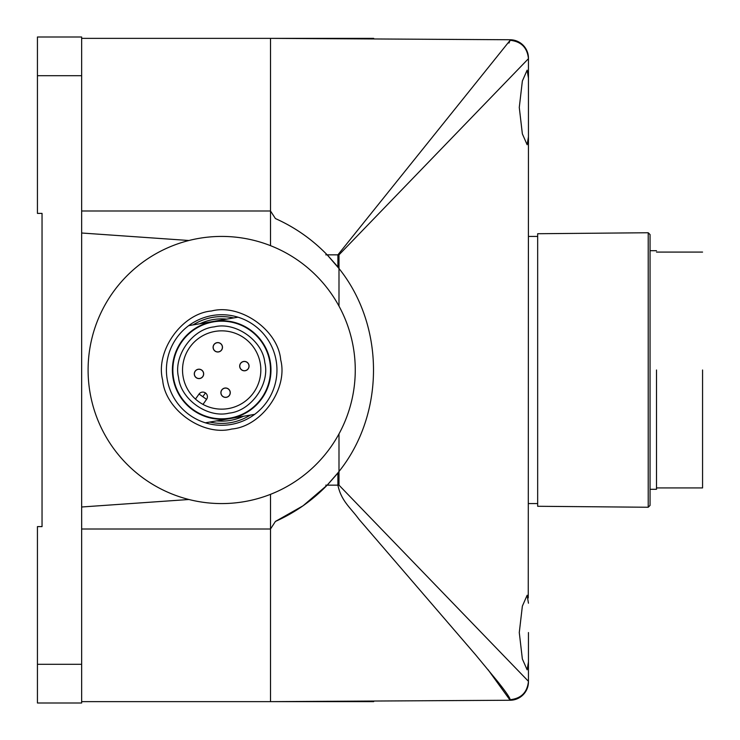 <?xml version="1.0" encoding="UTF-8"?>
<svg xmlns="http://www.w3.org/2000/svg" width="740" height="740" viewBox="0 0 740 740"><rect width="100%" height="100%" fill="white"/><g stroke="black" fill="none" stroke-linecap="round" stroke-linejoin="round"><path stroke-width="1.11" d="M81.65 701.64L270.507 701.64L270.507 529.008L275.419 521.441C294.677 512.802 311.697 500.943 326.479 485.875L325.785 485.153L327.182 485.153L303.132 505.725M81.65 210.993L270.507 210.993L275.419 218.559C294.677 227.199 311.697 239.057 326.479 254.125L325.785 254.847L327.182 254.847L338.994 268.5C384.967 325.85 385.041 414.03 338.994 471.5L336.182 475.034M336.182 264.966L337.893 267.103L337.893 254.847L510.138 40.284C521.191 41.495 527.296 47.628 528.452 58.664L338.994 254.847L327.182 254.847C312.234 239.409 294.983 227.319 275.419 218.559L270.507 210.993L270.507 38.36L373.682 38.36L373.682 38.952M81.65 506.993L81.65 703L37.435 703L37.435 526.612L42.041 526.612L42.041 213.388L37.435 213.388L37.435 37L81.65 37L81.65 233.008L188.931 240.5L81.65 233.008L81.65 506.993L188.931 499.5L81.65 506.993M327.82 255.513L336.164 264.948M336.164 475.052L327.82 484.487M81.65 38.36L270.507 38.36L510.138 39.747A18.426 18.426 0 0 1 528.452 58.173L528.452 107.448L528.452 78.098L527.139 70.152L522.366 81.011L519.277 107.448L522.357 133.866L527.139 144.744L528.452 136.798L528.249 597.957M81.65 529.008L270.507 529.008L270.507 701.64L373.682 701.64L373.682 701.048M270.507 38.36L270.507 245.661M270.507 494.339L270.507 529.008L275.419 521.441L302.928 505.864M338.994 254.847L338.994 306.11M338.994 433.89L338.994 485.153L528.452 681.337C527.296 692.372 521.191 698.505 510.138 699.716C510.138 698.014 505.975 691.946 497.659 681.503L475.524 654.715L358.854 519.138C350.631 507.779 341.251 501.11 337.893 485.153L338.994 485.153M528.452 632.552L528.452 681.827A18.426 18.426 0 0 1 510.138 700.253L270.507 701.64M527.962 596.348L527.537 595.45M528.452 661.902L527.139 669.848L522.357 658.97L519.277 632.552L522.366 606.115L527.139 595.256L528.452 603.202M528.452 107.448L528.452 136.798M527.971 143.634L528.249 142.043M527.971 668.738L528.249 667.147M338.994 268.5C384.967 325.85 385.041 414.03 338.994 471.5M487.993 669.617L510.138 700.253A18.426 18.426 0 0 0 528.452 681.827M528.452 58.664C527.296 47.628 521.191 41.495 510.138 40.284L508.972 43.077M337.893 472.897L327.182 485.153L337.893 485.153L337.893 472.897M528.452 503.579L537.666 503.579M528.452 236.421L537.666 236.421M537.666 370L537.666 506.28L648.212 507.252L648.212 232.749L537.666 233.72L537.666 370M648.212 507.252L650.053 505.42L650.053 234.58L648.212 232.749M656.5 370L656.5 489.297L656.5 370M702.565 370L702.565 487.919L702.565 370M205.35 422.808L254.68 414.345A55.278 55.278 0 0 1 167.203 379.343A55.278 55.278 0 0 1 238.012 317.192L188.691 325.656M250.351 415.085C237.725 422.827 224.165 425.158 209.679 422.068M162.661 380.12C155.095 351.241 181.79 313.473 211.557 310.985C240.445 303.409 278.212 330.114 280.7 359.881C288.267 388.759 261.572 426.527 231.805 429.015C202.917 436.591 165.149 409.886 162.661 380.12M214.286 326.867C235.616 321.456 262.802 340.678 264.809 362.6C270.229 383.94 251.008 411.125 229.076 413.133C207.746 418.544 180.56 399.322 178.553 377.4C173.142 356.06 192.354 328.875 214.286 326.867M215.062 331.409A39.155 39.155 0 0 1 260.267 363.377A39.155 39.155 0 0 1 199.079 401.968A39.155 39.155 0 0 1 215.062 331.409M205.461 392.94L202.797 396.705L199.042 394.041A4.607 4.607 0 0 1 205.461 392.94A4.607 4.607 0 0 1 206.562 399.36L202.991 404.401M90.021 392.579A133.579 133.579 0 0 1 199.097 238.345A133.579 133.579 0 0 1 353.341 347.421A133.579 133.579 0 0 1 244.265 501.655A133.579 133.579 0 0 1 90.021 392.579M248.918 365.329A4.607 4.607 0 0 1 245.162 370.647A4.607 4.607 0 0 1 239.843 366.883A4.607 4.607 0 0 1 243.599 361.564A4.607 4.607 0 0 1 248.918 365.329M217.005 342.759A4.607 4.607 0 0 1 222.324 346.524A4.607 4.607 0 0 1 218.568 351.842A4.607 4.607 0 0 1 213.25 348.078A4.607 4.607 0 0 1 217.005 342.759M224.794 388.158A4.607 4.607 0 0 1 230.112 391.923A4.607 4.607 0 0 1 226.357 397.241A4.607 4.607 0 0 1 221.038 393.476A4.607 4.607 0 0 1 224.794 388.158M203.519 373.117A4.607 4.607 0 0 1 199.763 378.436A4.607 4.607 0 0 1 194.444 374.671A4.607 4.607 0 0 1 198.2 369.353A4.607 4.607 0 0 1 203.519 373.117M173.558 378.251A48.822 48.822 0 0 1 213.425 321.882A48.822 48.822 0 0 1 269.804 361.749A48.822 48.822 0 0 1 229.937 418.118A48.822 48.822 0 0 1 173.558 378.251M199.772 378.529A4.699 4.699 0 0 1 194.352 374.69A4.699 4.699 0 0 1 198.191 369.26A4.699 4.699 0 0 1 203.611 373.099A4.699 4.699 0 0 1 199.772 378.529M245.171 370.74A4.699 4.699 0 0 1 239.751 366.901A4.699 4.699 0 0 1 243.589 361.471A4.699 4.699 0 0 1 249.01 365.31A4.699 4.699 0 0 1 245.171 370.74M218.578 351.935A4.699 4.699 0 0 1 213.157 348.096A4.699 4.699 0 0 1 216.996 342.666A4.699 4.699 0 0 1 222.416 346.505A4.699 4.699 0 0 1 218.578 351.935M226.366 397.334A4.699 4.699 0 0 1 220.946 393.495A4.699 4.699 0 0 1 224.784 388.065A4.699 4.699 0 0 1 230.205 391.904A4.699 4.699 0 0 1 226.366 397.334M270.257 361.666A49.284 49.284 0 0 0 213.351 321.419A49.284 49.284 0 0 0 173.105 378.334A49.284 49.284 0 0 0 230.011 418.581A49.284 49.284 0 0 0 270.257 361.666M199.042 394.041L195.471 399.082M254.68 414.345A55.278 55.278 0 0 0 238.012 317.192M193.011 324.916C205.637 317.173 219.197 314.842 233.692 317.932M199.939 323.722C208.467 319.754 217.403 318.219 226.755 319.125M243.423 416.278C234.895 420.246 225.959 421.782 216.607 420.875M81.65 75.693L37.435 75.693M81.65 664.307L37.435 664.307M510.138 40.284L510.138 39.747A18.426 18.426 0 0 1 528.452 58.173M206.562 399.36L202.797 396.705M650.053 489.297L656.5 489.297M656.5 487.919L702.565 487.919M650.053 250.703L656.5 250.703M656.5 252.081L702.565 252.081"/></g></svg>
